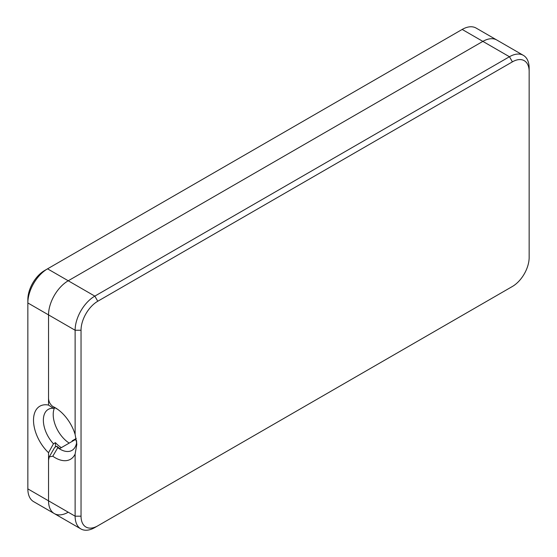 <?xml version="1.0" encoding="UTF-8"?>
<svg xmlns="http://www.w3.org/2000/svg" width="557" height="557" viewBox="0 0 557 557"><rect width="100%" height="100%" fill="white"/><g stroke="black" fill="none" stroke-linecap="round" stroke-linejoin="round"><path stroke-width="0.84" d="M512.405 61.855L97.774 301.24A23.679 13.667 120 0 0 81.037 330.245L81.037 516.179A23.679 13.667 120 0 0 97.774 525.85L512.405 286.465A23.679 13.667 120 0 0 529.15 257.459L529.15 71.526A23.679 13.667 120 0 0 512.405 61.855L509.453 56.737L462.178 29.444A27.857 16.083 120 0 1 476.11 28.066L496.788 40.007A27.857 16.083 120 0 0 482.863 41.385L68.233 280.77A27.857 16.083 120 0 0 48.536 314.893L48.536 397.601C48.48 401.207 49.893 404.166 52.783 406.485A30.642 17.692 60 0 1 55.178 407.717A30.642 17.692 60 0 1 75.125 434.474L75.125 330.245A27.857 16.083 -60 0 1 94.822 296.122L509.453 56.737A27.857 16.083 -60 0 1 523.378 55.359L496.788 40.007A27.857 16.083 120 0 0 482.863 41.385L68.233 280.77A27.857 16.083 120 0 0 48.536 314.893L48.536 405.085L53.458 408.309A23.679 13.667 -120 0 0 48.264 409.388A23.679 13.667 -120 0 0 53.458 443.797L55.428 442.662A23.679 13.667 -120 0 0 61.333 447.64L69.214 443.094A23.679 13.667 60 0 1 54.586 407.661M54.67 407.613L53.458 408.309M55.428 442.662L55.428 446.582M53.458 443.797L48.536 452.709L48.536 500.827A27.857 16.083 120 0 0 54.301 513.582A27.857 16.083 120 0 0 68.233 512.203M81.037 330.245L75.125 330.245L27.85 302.952L27.85 299.541A23.679 13.667 -60 0 1 44.595 270.535L47.547 268.829A27.857 16.083 120 0 0 27.85 302.952L27.85 488.886A27.857 16.083 120 0 0 33.622 501.641L54.301 513.582A27.857 16.083 120 0 1 48.536 500.827L48.536 460.193L49.253 456.886L54.67 447.459L56.751 446.206L57.782 447.696A23.679 13.667 -120 0 0 60.107 449.227A23.679 13.667 -120 0 0 71.944 450.397A23.679 13.667 -120 0 0 76.734 441.743M462.178 29.444L44.595 270.535L47.547 268.829L68.233 280.77L94.822 296.122L97.774 301.24M48.536 452.709A30.642 17.692 60 0 1 33.511 420.229A30.642 17.692 60 0 1 48.536 405.085M52.783 406.485L57.782 409.409L52.783 406.485M97.774 525.85L94.822 527.556A27.857 16.083 -60 0 1 80.89 528.934A27.857 16.083 -60 0 1 75.125 516.179L75.125 454.032L76.845 444.249L75.125 434.474M75.125 454.032A30.642 17.692 60 0 1 55.178 457.757A30.642 17.692 60 0 1 52.783 456.218L49.253 456.886M56.751 446.206A23.679 13.667 60 0 0 59.857 448.496L75.125 439.682A23.679 13.667 -120 0 0 75.863 440.127A23.679 13.667 -120 0 0 76.601 440.531M509.495 288.143A27.857 16.083 -60 0 1 509.453 288.171L512.405 286.465L509.453 288.171M523.378 55.359A27.857 16.083 -60 0 1 529.15 68.114L529.15 71.526M72.166 441.388L72.166 440.838L72.647 441.116M76.246 438.484L72.166 440.838M57.782 447.696L52.783 456.218M27.85 488.886L75.125 516.179L81.037 516.179M80.89 528.934L54.301 513.582"/></g></svg>
